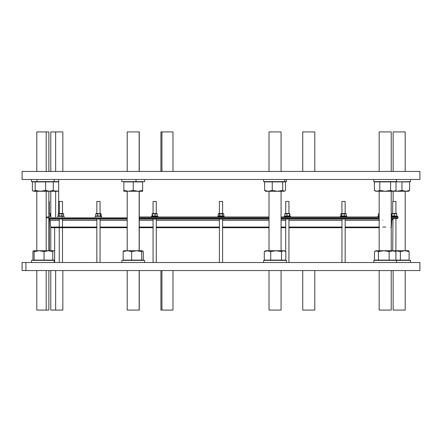 <?xml version="1.0" encoding="UTF-8"?>
<svg xmlns="http://www.w3.org/2000/svg" width="442" height="442" viewBox="0 0 442 442"><rect width="100%" height="100%" fill="white"/><g stroke="black" fill="none" stroke-linecap="round" stroke-linejoin="round"><path stroke-width="0.66" d="M22.1 179.48L419.9 179.48L419.9 171.441L22.1 171.441L22.1 179.48L22.1 171.441L381.728 171.441M25.923 270.559L419.9 270.559L419.9 262.52L22.1 262.52L22.1 270.559L25.923 270.559L25.923 262.52L25.923 270.559L416.077 270.559L25.923 270.559M55.311 227.696L56.256 227.696L55.311 227.696M379.164 227.696L345.163 227.696M341.948 227.696L288.935 227.696M285.72 227.696L281.073 227.696M269.018 227.696L222.608 227.696M219.392 227.696L156.28 227.696M153.065 227.696L139.263 227.696M127.208 227.696L100.052 227.696M96.837 227.696L54.648 227.696L54.648 262.52L54.648 227.696L96.837 227.696L62.482 227.696M392.977 219.033L391.22 219.033L392.977 219.033C396.502 218.724 396.502 218.724 392.977 219.033C396.502 218.724 396.502 218.724 392.977 219.033C396.502 218.724 396.502 218.724 392.977 219.033L392.711 250.736L392.977 219.033C396.502 218.724 396.502 218.724 392.977 219.033L391.22 219.033M379.164 219.033L345.163 219.033M343.235 219.033L341.981 219.033C342.213 218.724 347.981 218.724 343.235 219.033C347.981 218.724 342.213 218.724 341.981 219.033L343.235 219.033C347.981 218.724 342.213 218.724 341.981 219.033L341.948 262.52M341.948 219.033L288.935 219.033M287.632 219.033L285.996 219.033L287.632 219.033C291.924 218.724 284.394 218.724 285.996 219.033M285.72 219.033L281.073 219.033M269.018 219.033L222.608 219.033M221.89 219.033L220.11 219.033L221.89 219.033C225.077 218.724 216.923 218.724 220.11 219.033M219.392 219.033L156.28 219.033M156.004 219.033L154.368 219.033L156.004 219.033C157.606 218.724 150.076 218.724 154.368 219.033M153.065 219.033L139.263 219.033M127.208 219.033L100.052 219.033M98.765 219.033C94.024 218.724 99.781 218.724 100.019 219.033L98.765 219.033L100.052 219.017L100.052 262.52M96.837 219.033L61.775 219.033C58.747 218.724 58.974 218.724 62.455 219.033L96.837 219.033L62.455 219.033C58.974 218.724 58.747 218.724 61.775 219.033L62.361 219.088M59.267 219.033L48.869 219.022M59.267 227.696L51.266 227.696L50.598 227.061L59.267 227.061L50.598 227.061L50.239 220.298L59.267 220.298L50.239 220.298L49.018 219.033M62.482 220.298L96.837 220.298M100.052 220.298L127.208 220.298M139.263 220.298L153.065 220.298M156.28 220.298L219.392 220.298M222.608 220.298L269.018 220.298M281.073 220.298L285.72 220.298M288.935 220.298L341.948 220.298M345.163 220.298L379.518 220.298M391.22 220.298L391.761 220.298L391.22 220.298M48.874 218.652L127.208 218.652M281.073 218.652L379.164 218.652M269.018 218.652L139.263 218.652M60.471 218.934L59.339 218.807L60.471 218.934M96.837 218.818L96.837 262.52M285.908 218.9L287.123 218.796L285.908 218.9M392.982 219.033L391.761 220.298L391.402 227.061L390.734 227.696M379.164 227.061L345.163 227.061L379.164 227.061M341.948 227.061L288.935 227.061M285.72 227.061L281.073 227.061M269.018 227.061L222.608 227.061M219.392 227.061L156.28 227.061M153.065 227.061L139.263 227.061M127.208 227.061L100.052 227.061M96.837 227.061L56.256 227.061M391.22 218.652L397.336 218.652L398.065 217.851L391.22 217.851L398.065 217.851L398.065 216.983L391.22 216.983C400.303 216.983 400.303 216.983 391.22 216.983M379.164 217.851L281.073 217.851M269.018 217.851L139.263 217.851M127.208 217.851L46.2 217.851M379.164 216.983L281.073 216.983L379.164 216.983M269.018 216.983L139.263 216.983L269.018 216.983M46.2 216.983L48.869 216.983M62.361 201.447C57.101 201.447 61.189 201.447 62.361 201.447M62.482 213.525L62.482 201.447L59.267 201.447L59.267 213.525M58.664 216.315L58.117 215.983L59.178 215.983L58.117 215.983L58.117 213.856L58.117 215.983L58.117 213.856L58.836 213.525L59.178 213.856L63.637 213.856L63.084 213.525L58.664 213.525L58.664 179.48L58.664 213.525L58.267 213.757M59.178 213.856L58.648 213.641L59.178 213.856L59.178 215.983L59.178 213.856L61.941 213.856L59.178 213.856L59.178 215.983L61.941 215.983L61.941 213.856L61.941 215.983L63.637 215.983L63.637 213.856L61.941 213.856L63.637 213.856L63.637 215.983L58.117 215.983M63.101 216.199L59.178 215.983M64.09 216.983L64.09 216.315L57.659 216.315L57.659 216.983M62.107 216.315L62.107 216.983L62.107 216.315M221 201.447C215.652 201.447 226.348 201.447 221 201.447C226.348 201.447 215.652 201.447 221 201.447M222.608 201.447L219.392 201.447L219.392 213.525L222.608 213.525L222.608 201.447M223.21 216.315L223.785 215.983L223.785 213.856L223.21 213.525L218.79 213.525L218.215 213.856L223.785 213.856L221 213.525L219.608 213.856L219.608 215.983L222.392 215.983L222.392 213.856L222.392 215.983L223.785 215.983L223.785 213.856L223.785 215.983L219.608 215.983L219.608 213.856L218.215 213.856L218.215 215.983L218.215 213.856L223.088 213.641M218.912 216.199L218.215 215.983L219.608 215.983L218.215 215.983L218.912 216.199L218.215 215.983L218.215 213.856M222.392 213.856L222.392 215.983L219.867 216.05L219.608 213.856L218.912 213.641M224.216 216.315L224.216 216.983L224.216 216.315L217.784 216.315L224.216 216.315L217.784 216.315L217.784 216.983M392.711 201.447L395.927 201.447L392.711 201.447L392.711 213.525L392.711 201.447L395.927 201.447L392.711 201.447L395.927 201.447L395.927 213.525L396.529 213.525L391.905 213.641M392.711 213.525L396.529 213.525M393.115 213.641L394.319 213.856L394.319 215.983L396.728 215.983L391.905 215.983L391.905 213.856L394.319 213.856L394.319 215.983L391.905 215.983L395.524 216.199L394.319 215.983L394.319 213.856L391.905 213.856L392.109 216.315L391.905 215.983L393.115 216.199L391.905 215.983L391.905 213.856L396.728 213.641L396.728 215.983L396.728 213.856L393.115 213.641L396.728 213.641M395.524 216.199L394.319 215.983L396.728 215.983L396.728 213.856L395.524 213.641M392.109 216.315L396.529 216.315L392.109 216.315M397.535 216.983L397.535 216.315L391.22 216.315M49.289 201.447L49.289 213.525L49.289 201.447L48.869 201.447M50.095 213.641L49.289 213.525M48.869 213.641L50.095 213.856L48.869 213.641L50.095 213.856L50.095 215.983L50.095 213.856L48.885 213.641M50.095 213.856L50.095 215.983L48.869 216.199L50.095 216.199L48.885 216.199M50.896 216.983L50.896 216.315L48.869 216.315M379.164 213.525L378.363 213.856L379.164 213.641L378.363 213.856L378.363 215.983L378.363 213.856L379.164 213.641M378.899 216.199L378.363 215.983L379.164 216.193L378.363 215.983L378.899 216.199L378.363 215.983L378.363 213.856M379.164 216.315C377.518 216.315 377.518 216.315 379.164 216.315C377.518 216.315 377.518 216.315 379.164 216.315L377.91 216.315L377.91 216.983M342.417 201.447C341.097 201.447 348.661 201.447 342.417 201.447C348.661 201.447 341.097 201.447 342.417 201.447M345.163 213.525L345.163 201.447L341.948 201.447L341.948 213.525M345.522 215.983L341.583 215.983L341.583 213.856L346.241 213.856L346.241 215.983L341.583 215.983L344.274 215.983L344.274 213.856L344.274 215.983L346.241 215.983L346.241 213.856L341.583 213.856L341.583 215.983L340.865 215.983L341.583 215.983L341.583 213.856L340.865 213.856L341.583 213.856L340.865 213.856L340.865 215.983L340.865 213.856L345.119 213.525L346.241 213.856L345.766 213.525L341.058 213.69M340.865 215.983L341.583 215.983L340.865 215.983L340.865 213.856M345.826 216.315L341.279 216.315L345.826 216.315M346.771 216.983L346.771 216.315L340.34 216.315L340.34 216.983M286.709 201.447C283.101 201.447 292.985 201.447 286.709 201.447C292.985 201.447 283.101 201.447 286.709 201.447M288.935 213.525L288.935 201.447L285.72 201.447L285.72 213.525M289.759 213.652L288.173 213.525C293.134 213.525 279.548 213.525 288.173 213.525L284.897 213.652M288.173 213.525L289.897 213.856L289.532 213.856L289.897 213.856L289.897 215.983L289.897 213.856L289.897 215.983L289.532 215.983L289.532 213.856L288.173 213.525C279.548 213.525 293.134 213.525 288.173 213.525M285.118 213.856L288.25 213.641L286.963 213.856L286.963 215.983L289.897 215.983L286.963 215.983L286.963 213.856L284.753 213.856L285.118 213.856L284.753 213.856L284.753 215.983L284.753 213.856L288.25 213.641L289.532 213.856L289.532 215.983L284.753 215.983L286.963 215.983L286.963 213.856M285.118 215.983L284.753 215.983L285.118 215.983L284.753 215.983L284.753 213.856M290.295 216.315L284.355 216.315L290.295 216.315M290.538 216.983L290.538 216.315L284.112 216.315L284.112 216.983M99.583 201.447C93.339 201.447 100.903 201.447 99.583 201.447C100.903 201.447 93.339 201.447 99.583 201.447M100.052 213.525L100.052 201.447L96.837 201.447L96.837 213.525M100.942 213.69L96.234 213.525L95.759 213.856L101.135 213.856L100.417 213.856L101.135 213.856L101.135 215.983L101.135 213.856L101.135 215.983L100.417 215.983L100.417 213.856L96.881 213.525L95.759 213.856L95.759 215.983L97.726 215.983L97.726 213.856L97.726 215.983L101.135 215.983L95.759 215.983L95.759 213.856L96.743 213.641L100.417 213.856L100.417 215.983L96.478 215.983M101.66 216.983L101.66 216.315L95.229 216.315L95.229 216.983M100.721 216.315L100.721 216.983L100.721 216.315M49.289 250.736L49.289 219.088L49.289 250.736M59.267 262.52L59.267 218.784L60.272 218.818M314.792 171.441L314.792 131.931L302.737 131.931L302.737 171.441M139.263 171.441L139.263 131.931L139.153 171.441L139.153 131.931L127.208 131.931L127.208 171.441M139.153 250.736L139.153 191.264L139.153 250.736M123.964 250.736L123.163 251.57L127.395 250.736L136.666 250.736L141.705 251.57L142.512 250.736L143.313 251.57L142.512 250.736L136.666 250.736L131.633 251.57L127.395 250.736L131.633 251.57L136.666 250.736L123.964 250.736L142.512 250.736L141.705 251.57L136.666 250.736L131.633 251.57L131.633 260.111L141.705 260.111L141.705 251.57L141.705 260.111L143.313 260.111L143.313 251.57L143.313 260.111L131.633 260.111L131.633 251.57L127.395 250.736L123.163 251.57L123.163 260.111L131.633 260.111L123.163 260.111L123.163 251.57L123.964 250.736L123.163 251.57L127.395 250.736L123.754 250.796M141.904 260.377L128.467 260.377L141.904 260.111M144.622 262.52L144.622 260.377L121.854 260.377L121.854 262.52M133.235 190.43L137.926 191.264L142.611 190.43L142.611 191.264L123.859 191.264L123.859 181.889L123.859 190.43L128.55 191.264L133.235 190.43L133.235 181.889L123.859 181.889L133.235 181.889L133.235 190.43L137.926 191.264L128.55 191.264L137.926 191.264L142.611 190.43L142.611 181.889L133.235 181.889L142.611 181.889L142.611 191.264L137.926 191.264L142.611 191.264L142.611 190.43L137.926 191.264L133.235 190.43L128.55 191.264L123.859 190.43L123.859 191.264L128.55 191.264L123.859 191.264L123.859 190.43L128.55 191.264L133.235 190.43L133.235 181.889L123.859 181.889L123.859 190.43M121.854 179.48L121.854 181.623L144.622 181.623L144.622 179.48M136.009 181.623L136.009 179.48L136.009 181.623L130.467 181.623L136.009 181.623M386.358 131.931L384.026 131.931L386.358 131.931M391.22 171.441L391.22 131.931L379.164 131.931L379.164 171.441M389.153 260.111L395.899 260.111L395.899 251.57L394.568 250.736L392.529 250.736L389.153 251.57L389.153 260.111L374.484 260.111L374.484 251.57L374.484 260.111L378.446 260.111L378.446 251.57L376.468 250.736L383.8 250.736L376.468 250.736L374.484 251.57L376.468 250.736L378.446 251.57L378.446 260.111L378.446 251.57L383.8 250.736L389.153 251.57L392.524 250.736L395.899 251.57L395.27 251.139L395.899 251.57L392.524 250.736L383.8 250.736L378.446 251.57L375.816 250.736L393.916 250.736L389.153 251.57L389.153 260.111L395.899 260.111L395.899 251.57L395.899 260.111L389.153 260.111L389.153 251.57L383.8 250.736C377.788 250.736 377.788 250.736 383.8 250.736L386.358 250.736M378.446 260.111L374.484 260.111L374.484 251.57L376.468 250.736L375.12 251.139M25.923 262.52L419.331 262.52L410.546 262.52L410.546 260.377L373.805 260.377L373.805 262.52L373.805 260.377M390.606 190.43L393.314 191.264C394.977 191.264 394.977 191.264 393.314 191.264L377.07 191.264C375.413 191.264 375.413 191.264 377.07 191.264L379.777 190.43L379.777 181.889L374.368 181.889L374.368 190.43L374.368 181.889L379.777 181.889L379.777 190.43L385.192 191.264L390.606 190.43L390.606 181.889L379.777 181.889L390.606 181.889L390.606 190.43L393.314 191.264C394.977 191.264 394.977 191.264 393.314 191.264L396.021 190.43L396.021 181.889L390.606 181.889L396.021 181.889L396.021 190.43L393.314 191.264L394.568 191.264L396.021 190.43L396.021 181.889L401.96 181.889L390.606 181.889L390.606 190.43L385.192 191.264L379.777 190.43L377.07 191.264L393.314 191.264L390.606 190.43L385.192 191.264L377.07 191.264L374.368 190.43L377.07 191.264L379.777 190.43L379.777 181.889L374.368 181.889L374.368 190.43L377.07 191.264L375.816 191.264L374.368 190.43M373.805 179.48L373.805 181.623L396.579 181.623L396.579 179.48M62.836 171.441L62.836 131.931L55.642 131.931L55.642 171.441L55.642 131.931L50.78 131.931L50.78 171.441M55.642 219.033L55.642 218.652L55.642 219.033M55.642 216.983L55.642 191.264L55.642 216.983M54.648 250.736L48.416 250.736L52.156 250.736L52.769 251.57L52.769 260.111L54.648 260.111L52.769 260.111L52.769 251.57L48.416 250.736L44.062 251.57L39.095 250.736L48.416 250.736L39.095 250.736L34.133 251.57L34.133 260.111L44.062 260.111L44.062 251.57L44.062 260.111L52.769 260.111L34.133 260.111L34.133 251.57L33.526 250.736L39.095 250.736L33.526 250.736L32.918 251.57L32.918 260.111L34.133 260.111L32.918 260.111L32.918 251.57L33.526 250.736L34.133 251.57L39.095 250.736L44.062 251.57L48.416 250.736L52.769 251.57L52.156 250.736L52.769 251.57L52.769 260.111L54.648 260.111L49.289 260.111L54.648 260.111M54.648 250.752L52.487 250.995M54.648 260.377L34.476 260.377L54.648 260.377L51.504 260.111M58.664 191.264L33.785 191.264L35.183 190.43L35.183 181.889L32.382 181.889L32.382 190.43L32.382 181.889L35.183 181.889L35.183 190.43L40.415 191.264L45.642 190.43L45.642 181.889L35.183 181.889L45.642 181.889L45.642 190.43L49.471 191.264L53.3 190.43L53.3 181.889L58.664 181.889L53.3 181.889L53.3 190.43L49.471 191.264L58.664 191.264L52.907 190.817L58.664 191.159M56.808 181.889L45.642 181.889L53.3 181.889L53.3 190.43L52.217 191.264M31.454 179.48L31.454 181.623L58.664 181.623M280.051 131.931L270.04 131.931L280.051 131.931M281.073 171.441L281.073 131.931L269.018 131.931L269.018 171.441M282.698 190.43L282.698 181.889L285.499 181.889L285.499 190.43L284.101 191.264L277.471 191.264L272.244 190.43L268.416 191.264L264.587 190.43L265.67 191.264L277.471 191.264L282.698 190.43L284.101 191.264L282.698 190.43L277.471 191.264L265.99 191.264L264.587 190.43L264.587 181.889L264.587 190.43L268.416 191.264L272.244 190.43L272.244 181.889L264.587 181.889L272.244 181.889L272.244 190.43L277.471 191.264L282.698 190.43L282.698 181.889L272.244 181.889L282.698 181.889L282.698 190.43L284.101 191.264L277.471 191.264L284.101 191.264L285.499 190.43L285.499 181.889L282.698 181.889L285.499 181.889L285.499 190.43L284.101 191.264L284.753 191.077M263.659 179.48L263.659 181.623L284.808 181.623L266.377 181.889M266.377 181.623L284.808 181.623L284.808 179.48L284.808 181.623L286.427 181.623L286.427 179.48M285.272 251.227L284.421 250.736L276.101 250.736L281.477 251.57L283.642 250.736L285.803 251.57L285.803 260.111L264.288 260.111L264.288 251.57L267.504 250.736L270.719 251.57L276.101 250.736L267.504 250.736L264.288 251.57L264.288 260.111L270.719 260.111L270.719 251.57L270.719 260.111L281.477 260.111L281.477 251.57L281.477 260.111L285.803 260.111L285.803 251.57L283.642 250.736L281.477 251.57L276.101 250.736L270.719 251.57L266.449 250.736L282.582 250.736M281.477 251.57L276.101 250.736L270.719 251.57L267.504 250.736L265.67 250.736L264.288 251.57L267.504 250.736L283.642 250.736L281.477 251.57L281.477 260.111L285.803 260.111L285.803 251.57L283.642 250.736M283.709 260.377L266.377 260.377L283.709 260.111M286.427 262.52L286.427 260.377L263.659 260.377L263.659 262.52M172.982 171.441L172.982 131.931L161.949 131.931L161.949 171.441L161.949 131.931L160.927 131.931L160.927 171.441M48.869 171.441L48.869 131.931L46.2 131.931L46.2 171.441L46.2 131.931L36.813 131.931L36.813 171.441M46.2 250.736L46.2 191.264L46.2 250.736M32.382 190.43L33.785 191.264L49.471 191.264L45.642 190.43L40.415 191.264L35.183 190.43L33.785 191.264L33.133 191.071L32.382 190.43L33.785 191.264L35.183 190.43L35.183 181.889L32.382 181.889L32.382 190.43M36.714 181.889L51.41 181.889L35.183 181.889L45.642 181.889L45.642 190.43L49.471 191.264L33.133 191.077M36.99 181.623L36.99 179.48L36.99 181.623M54.228 262.52L54.228 260.377L31.454 260.377L31.454 262.52M395.8 131.931L402.518 131.931L395.8 131.931M405.187 171.441L405.187 131.931L393.131 131.931L393.131 171.441M401.96 190.43L405.789 191.264L408.215 191.264L396.734 191.264L401.96 190.43L401.96 181.889L401.96 190.43L405.789 191.264L409.618 190.43L409.618 181.889L401.96 181.889L409.618 181.889L409.618 190.43L405.789 191.264L401.96 190.43L396.734 191.264L408.535 191.264L409.618 190.43L405.789 191.264L394.783 191.143L396.734 191.264L401.96 190.43L401.96 181.889L394.573 181.889L405.286 181.889M393.861 181.889L410.546 181.623L410.546 179.48M395.927 250.736L408.474 250.736L409.082 251.57L409.082 260.111L409.082 251.57L404.734 250.736L400.38 251.57L400.38 260.111L409.082 260.111L400.38 260.111L400.38 251.57L395.413 250.736L400.38 251.57L404.734 250.736L409.082 251.57L408.474 250.736L409.082 251.57L409.082 260.111L395.927 260.111L400.38 260.111L400.38 251.57L404.734 250.736L395.927 250.736L408.474 250.736M408.596 250.769L404.734 250.736L409.082 251.57M391.109 260.377L392.711 260.377L391.109 260.377M407.822 260.377L395.927 260.377L407.822 260.111M395.8 310.069L402.518 310.069L395.8 310.069M393.131 270.559L393.131 310.069L405.187 310.069L405.187 270.559M36.813 270.559L36.813 310.069L48.869 310.069L48.869 270.559M46.2 310.069L46.2 270.559L46.2 310.069M160.927 270.559L160.927 310.069L172.982 310.069L172.982 270.559M161.949 310.069L161.949 270.559L161.949 310.069L171.96 310.069L161.949 310.069M269.018 270.559L269.018 310.069L281.073 310.069L281.073 270.559M50.78 270.559L50.78 310.069L62.836 310.069L62.836 270.559M55.642 310.069L55.642 270.559L55.642 310.069M386.358 310.069L384.026 310.069L386.358 310.069M379.164 270.559L379.164 310.069L391.22 310.069L391.22 270.559M127.208 270.559L127.208 310.069L139.263 310.069L139.263 270.559M139.153 310.069L139.153 270.559L139.153 310.069M302.847 310.069L314.676 310.069L302.847 310.069M302.737 270.559L302.737 310.069L314.792 310.069L314.792 270.559M157.888 216.983L157.888 216.315L151.462 216.315L151.462 216.983M157.645 216.315L157.645 216.983L157.645 216.315M155.291 201.447C149.015 201.447 158.899 201.447 155.291 201.447C158.899 201.447 149.015 201.447 155.291 201.447M156.28 213.525L156.28 201.447L153.065 201.447L153.065 213.525M157.103 213.652L153.827 213.525C162.452 213.525 148.866 213.525 153.827 213.525L152.241 213.652M153.827 213.525L157.247 213.856L153.827 213.525M155.037 213.856L155.037 215.983L152.103 215.983L152.468 215.983L152.468 213.856L152.103 213.856L152.103 215.983L152.103 213.856L153.75 213.641L152.468 213.856L152.468 215.983L155.037 215.983L155.037 213.856L155.037 215.983L157.247 215.983L157.247 213.856L157.247 215.983L152.468 215.983L152.468 213.856L152.103 213.856L156.882 213.856M152.103 215.983L152.468 215.983L152.103 215.983L152.103 213.856M387.352 262.52L387.772 262.52M54.316 220.298L59.267 220.298L54.316 220.298M382.733 220.298C394.7 220.298 394.7 220.298 382.733 220.298M61.775 219.033C58.747 218.724 58.974 218.724 62.455 219.033M385.744 227.061L382.733 227.061M379.518 227.061L345.163 227.061M48.869 217.851L60.272 217.851M391.22 217.851C400.303 217.851 400.303 217.851 391.22 217.851M58.836 213.525L62.919 213.525L58.836 213.525M58.117 213.856L58.648 213.641M61.941 213.856L61.941 215.983M63.637 213.856L63.637 215.983M223.785 215.983L222.392 215.983L223.088 216.199M221 216.199L222.392 215.983M219.608 215.983L218.215 215.983L218.79 216.315M391.905 216.199L393.115 216.199M379.164 216.193L378.363 215.983M345.119 213.525L341.992 213.525L345.119 213.525M344.274 215.983L344.274 213.856M346.241 213.856L346.241 215.983M289.897 215.983L289.532 215.983L289.532 213.856L289.897 213.856M286.963 215.983L284.753 215.983M101.135 215.983L100.417 215.983L100.417 213.856L101.135 213.856M95.759 215.983L95.759 213.856M97.726 213.856L97.726 215.983M302.847 131.931L314.676 131.931L302.847 131.931M136.666 250.736L142.512 250.736L141.705 251.57L136.666 250.736M131.633 251.57L131.633 260.111L141.705 260.111L141.705 251.57M123.163 251.57L123.163 260.111L131.633 260.111M142.512 250.736L143.313 251.57L143.313 260.111L141.705 260.111M142.611 190.43L142.611 181.889L133.235 181.889M378.446 251.57L383.8 250.736L392.524 250.736L395.899 251.57M383.8 250.736L389.153 251.57M396.021 190.43L393.314 191.264L385.192 191.264L379.777 190.43M379.777 181.889L390.606 181.889M52.907 190.817L56.808 191.264M58.664 181.889L45.642 181.889M272.244 190.43L277.471 191.264L265.99 191.264L264.587 190.43L264.587 181.889L272.244 181.889L272.244 190.43L268.416 191.264L264.587 190.43M282.698 181.889L268.918 181.889M270.719 251.57L270.719 260.111L281.477 260.111M270.719 260.111L264.288 260.111L264.288 251.57M161.949 131.931L171.96 131.931L161.949 131.931M51.896 191.264L49.471 191.264L53.3 190.43M35.183 190.43L40.415 191.264L45.642 190.43M34.133 251.57L34.133 260.111L44.062 260.111L44.062 251.57L39.095 250.736L34.133 251.57L33.526 250.736L52.156 250.736M33.526 250.736L32.918 251.57L32.918 260.111L34.133 260.111M52.769 251.57L48.416 250.736L44.062 251.57M44.062 260.111L52.769 260.111M394.783 191.143L396.734 191.264M409.618 190.43L409.618 181.889L396.021 181.889M400.38 251.57L395.413 250.736M395.927 260.111L400.38 260.111M157.247 213.856L157.247 215.983L155.037 215.983M156.882 215.983L157.247 215.983M63.084 216.315L63.488 216.083M378.916 216.315L378.518 216.083M341.346 216.315L341.058 216.149M345.766 216.315L346.053 216.149M96.234 216.315L95.947 216.149M100.654 216.315L100.942 216.149M285.72 251.515L285.72 218.972M288.935 262.52L288.935 218.862M345.163 262.52L345.163 218.818M395.927 260.377L395.927 218.779M219.392 262.52L219.392 218.917M222.608 262.52L222.608 218.917M62.482 262.52L62.482 219.055M153.065 262.52L153.065 218.862M156.28 262.52L156.28 218.972M139.263 250.736L139.263 191.264M127.208 250.736L127.208 191.264M379.164 250.736L379.164 191.264M391.22 250.736L391.22 191.264M396.579 260.377L396.579 262.52M50.78 250.736L50.78 227.492M50.78 219.033L50.78 218.652M50.78 216.315L50.78 191.264M269.018 250.736L269.018 191.264M281.073 250.736L281.073 191.264M48.869 250.736L48.869 191.264M36.813 250.736L36.813 191.264M54.228 181.623L54.228 179.48M393.131 219.022L393.131 218.652M393.131 201.447L393.131 191.264M405.187 250.736L405.187 191.264"/></g></svg>
